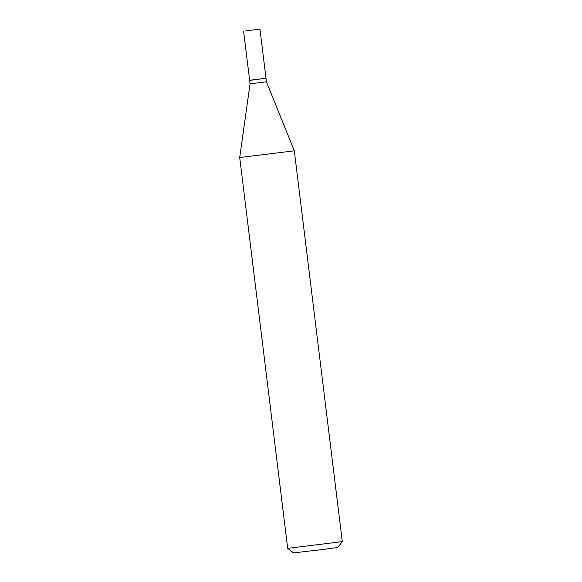 <?xml version="1.0" encoding="UTF-8"?>
<svg xmlns="http://www.w3.org/2000/svg" width="582" height="582" viewBox="0 0 582 582"><rect width="100%" height="100%" fill="white"/><g stroke="black" fill="none" stroke-linecap="round" stroke-linejoin="round"><path stroke-width="0.87" d="M245.764 30.89L259.958 29.1L245.764 30.89M259.958 29.1L265.989 78.228L260.794 78.934L249.62 80.243L243.589 31.108M265.829 78.264L249.642 80.411L250.064 83.808L239.704 157.518L287.69 548.339L342.296 541.631L294.31 150.818L239.704 157.518M266.01 78.403L266.425 81.8L250.064 83.808M342.296 541.631L337.735 547.473L323.614 549.386L293.532 552.9L287.69 548.339M266.425 81.8L294.31 150.818"/></g></svg>
